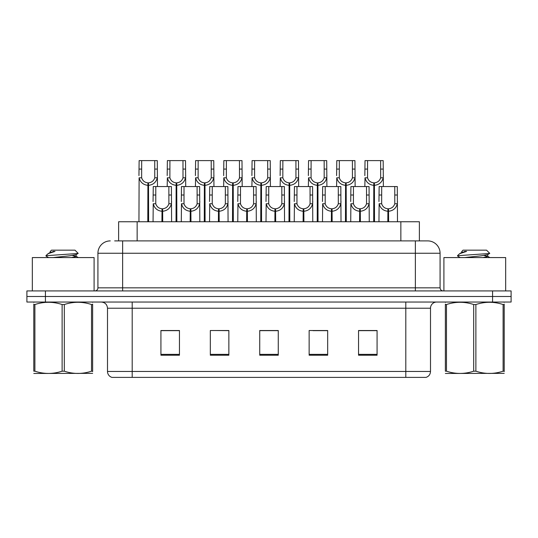 <?xml version="1.0" encoding="UTF-8"?>
<svg xmlns="http://www.w3.org/2000/svg" width="538" height="538" viewBox="0 0 538 538"><rect width="100%" height="100%" fill="white"/><g stroke="black" fill="none" stroke-linecap="round" stroke-linejoin="round"><path stroke-width="0.81" d="M118.622 240.896L118.622 221.75L419.378 221.75L419.378 240.896M430.501 371.462C430.333 374.421 428.847 376.398 426.056 377.387L405.8 377.387L405.8 371.462L430.501 371.462L430.501 308.22A6.174 6.174 0 0 1 436.681 302.04M107.499 371.462L132.2 371.462L132.2 377.387L405.8 377.387L111.944 377.387A6.174 6.174 0 0 1 107.499 371.462L107.499 308.22C107.129 304.468 105.071 302.41 101.319 302.04M45.427 290.923L511.1 290.923L511.1 296.485L26.9 296.485L26.9 302.04L45.427 302.04L45.427 296.485L26.9 296.485L26.9 290.923L45.427 290.923L45.427 296.485L511.1 296.485L511.1 302.04L45.427 302.04M377.077 355.215L377.077 330.514L358.55 330.514L358.55 355.215L377.077 355.215M327.669 355.215L327.669 330.514L309.142 330.514L309.142 355.215L327.669 355.215M179.45 355.215L179.45 330.514L160.923 330.514L160.923 355.215L179.45 355.215M228.858 355.215L228.858 330.514L210.331 330.514L210.331 355.215L228.858 355.215M278.267 355.215L278.267 330.514L259.733 330.514L259.733 355.215L278.267 355.215M369.471 330.641L364.616 330.514M228.287 330.641L223.431 330.514M214.171 330.514L228.858 330.641M171.817 330.641L166.962 330.641M327.117 330.641L322.262 330.641M312.995 330.641L327.669 330.641M270.641 330.514L265.785 330.641M278.267 330.641L259.733 330.641M179.45 330.641L160.923 330.641M377.077 330.641L358.55 330.641M114.944 240.896L427.535 240.896M114.668 240.896L122.63 240.896L122.63 253.25L97.923 253.25L97.923 287.837A3.087 3.087 0 0 1 94.836 290.923M110.277 240.896A12.354 12.354 0 0 0 97.923 253.25M427.723 240.896A12.354 12.354 0 0 1 440.077 253.25L440.077 287.837C440.259 289.713 441.288 290.742 443.164 290.923M161.925 221.75L162.032 208.784C158.858 208.455 156.773 206.78 155.764 203.754L155.791 186.551L171.4 186.551L171.595 221.75M161.925 211.252C157.318 210.735 154.419 208.233 153.229 203.754L153.061 221.75M153.061 201.542L153.256 186.551L155.791 186.551M162.624 221.75L162.624 208.784C165.798 208.455 167.883 206.78 168.892 203.754L168.858 186.551M162.624 208.784L162.732 221.75M162.032 208.784L162.032 221.75M171.595 201.542L171.427 203.754C170.23 208.233 167.338 210.735 162.732 211.252M147.802 221.75L147.916 182.846C144.742 182.516 142.651 180.842 141.649 177.816L141.676 160.613L157.284 160.613L157.473 186.551M147.802 185.314C143.202 184.796 140.304 182.295 139.113 177.816L138.945 221.75M138.945 175.603L139.134 160.613L141.676 160.613M148.508 221.75L148.508 182.846C151.676 182.516 153.767 180.842 154.769 177.816L154.742 160.613M148.508 182.846L148.616 221.75M147.916 182.846L147.916 221.75M157.473 175.603L157.304 177.816C156.114 182.295 153.216 184.796 148.616 185.314M94.096 290.923L94.096 257.574L32.334 257.574L32.334 290.923M92.63 373.359L33.8 373.459M92.63 371.59L92.63 371.186C92.63 374.179 92.63 374.179 92.63 371.186L91.534 371.186L91.534 304.535C82.496 301.549 73.424 301.549 64.311 304.535L62.119 304.535C53.087 301.549 44.008 301.549 34.896 304.535L33.8 304.535C33.8 301.549 33.8 301.549 33.8 304.535L33.8 304.131M64.311 304.535L64.311 371.186C73.343 374.179 82.422 374.179 91.534 371.186M64.311 371.186L62.119 371.186L62.119 304.535M92.63 304.138L92.63 304.535C92.63 301.549 92.63 301.549 92.63 304.535L91.534 304.535M92.63 302.329L92.24 302.04M46.086 256.101L46.409 255.671L45.959 255.96M52.973 257.574L69.718 255.799L76.06 254.682L78.178 253.364L74.977 250.163L51.453 250.163L50.39 251.407M78.138 253.465L46.409 255.671M45.959 255.651L48.07 253.68L55.017 251.407L52.986 251.407M34.19 302.04L33.8 302.363M92.63 304.535L92.63 371.186M34.896 304.535L34.896 371.186L33.8 371.186L33.8 304.535M34.896 371.186C43.934 374.179 53.006 374.179 62.119 371.186M33.8 371.186C33.8 374.179 33.8 374.179 33.8 371.186M76.06 254.682L76.228 256.451L72.495 255.469M71.393 257.574L76.228 256.451M48.07 253.68L50.37 252.342L55.017 251.407M505.666 290.923L505.666 257.574L443.904 257.574L443.904 290.923M504.2 373.359L445.37 373.459M504.2 371.59L504.2 371.186C504.2 374.179 504.2 374.179 504.2 371.186L503.104 371.186L503.104 304.535C494.066 301.549 484.994 301.549 475.881 304.535L473.689 304.535C464.657 301.549 455.578 301.549 446.466 304.535L445.37 304.535C445.37 301.549 445.37 301.549 445.37 304.535L445.37 304.131M475.881 304.535L475.881 371.186C484.913 374.179 493.992 374.179 503.104 371.186M475.881 371.186L473.689 371.186L473.689 304.535M504.2 304.138L504.2 304.535C504.2 301.549 504.2 301.549 504.2 304.535L503.104 304.535M504.2 302.329L503.81 302.04M457.656 256.101L457.979 255.671L457.529 255.96M464.543 257.574L481.288 255.799L487.63 254.682L489.748 253.364L486.547 250.163L463.023 250.163L461.96 251.407M489.708 253.465L457.979 255.671M457.529 255.651L459.64 253.68L466.587 251.407L464.556 251.407M445.76 302.04L445.37 302.363M504.2 304.535L504.2 371.186M446.466 304.535L446.466 371.186L445.37 371.186L445.37 304.535M446.466 371.186C455.504 374.179 464.576 374.179 473.689 371.186M445.37 371.186C445.37 374.179 445.37 374.179 445.37 371.186M487.63 254.682L487.798 256.451L484.065 255.469M482.963 257.574L487.798 256.451M459.64 253.68L461.94 252.342L466.587 251.407M190.163 221.75L190.27 208.784C187.096 208.455 185.011 206.78 184.003 203.754L184.03 186.551L199.638 186.551L199.827 221.75M190.163 211.252C185.556 210.735 182.658 208.233 181.467 203.754L181.299 221.75M181.299 201.542L181.488 186.551L184.03 186.551M190.862 221.75L190.862 208.784C194.03 208.455 196.121 206.78 197.13 203.754L197.096 186.551M190.862 208.784L190.97 221.75M190.27 208.784L190.27 221.75M199.827 201.542L199.659 203.754C198.468 208.233 195.57 210.735 190.97 211.252M218.394 221.75L218.502 208.784C215.334 208.455 213.243 206.78 212.241 203.754L212.268 186.551L227.877 186.551L228.065 221.75M218.394 211.252C213.794 210.735 210.896 208.233 209.706 203.754L209.538 221.75M209.538 201.542L209.726 186.551L212.268 186.551M219.101 221.75L219.101 208.784C222.268 208.455 224.359 206.78 225.361 203.754L225.335 186.551M219.101 208.784L219.208 221.75M218.502 208.784L218.502 221.75M228.065 201.542L227.897 203.754C226.706 208.233 223.808 210.735 219.208 211.252M246.633 221.75L246.74 208.784C243.573 208.455 241.481 206.78 240.473 203.754L240.506 186.551L256.115 186.551L256.303 221.75M246.633 211.252C242.033 210.735 239.134 208.233 237.944 203.754L237.776 221.75M237.776 201.542L237.964 186.551L240.506 186.551M247.332 221.75L247.332 208.784C250.506 208.455 252.591 206.78 253.6 203.754L253.573 186.551M247.332 208.784L247.44 221.75M246.74 208.784L246.74 221.75M256.303 201.542L256.135 203.754C254.945 208.233 252.046 210.735 247.44 211.252M274.871 221.75L274.979 208.784C271.811 208.455 269.72 206.78 268.711 203.754L268.744 186.551L284.353 186.551L284.541 221.75M274.871 211.252C270.264 210.735 267.373 208.233 266.175 203.754L266.014 221.75M266.014 201.542L266.202 186.551L268.744 186.551M275.57 221.75L275.57 208.784C278.745 208.455 280.829 206.78 281.838 203.754L281.811 186.551M275.57 208.784L275.678 221.75M274.979 208.784L274.979 221.75M284.541 201.542L284.373 203.754C283.183 208.233 280.285 210.735 275.678 211.252M176.04 221.75L176.148 182.846C172.98 182.516 170.889 180.842 169.88 177.816L169.914 160.613L185.523 160.613L185.711 186.551M176.04 185.314C171.44 184.796 168.542 182.295 167.352 177.816L167.183 186.551M167.183 175.603L167.372 160.613L169.914 160.613M176.74 221.75L176.74 182.846C179.914 182.516 181.999 180.842 183.007 177.816L182.981 160.613M176.74 182.846L176.847 221.75M176.148 182.846L176.148 221.75M185.711 175.603L185.543 177.816C184.352 182.295 181.454 184.796 176.847 185.314M204.279 221.75L204.386 182.846C201.219 182.516 199.127 180.842 198.119 177.816L198.152 160.613L213.761 160.613L213.949 186.551M204.279 185.314C199.672 184.796 196.78 182.295 195.59 177.816L195.422 186.551M195.422 175.603L195.61 160.613L198.152 160.613M204.978 221.75L204.978 182.846C208.152 182.516 210.237 180.842 211.246 177.816L211.219 160.613M204.978 182.846L205.086 221.75M204.386 182.846L204.386 221.75M213.949 175.603L213.781 177.816C212.591 182.295 209.692 184.796 205.086 185.314M232.517 221.75L232.624 182.846C229.45 182.516 227.366 180.842 226.357 177.816L226.384 160.613L241.992 160.613L242.181 186.551M232.517 185.314C227.91 184.796 225.012 182.295 223.821 177.816L223.653 186.551M223.653 175.603L223.842 160.613L226.384 160.613M233.216 221.75L233.216 182.846C236.384 182.516 238.475 180.842 239.484 177.816L239.45 160.613M233.216 182.846L233.324 221.75M232.624 182.846L232.624 221.75M242.181 175.603L242.013 177.816C240.822 182.295 237.93 184.796 233.324 185.314M260.755 221.75L260.863 182.846C257.689 182.516 255.604 180.842 254.595 177.816L254.622 160.613L270.231 160.613L270.419 186.551M260.755 185.314C256.149 184.796 253.25 182.295 252.06 177.816L251.892 186.551M251.892 175.603L252.08 160.613L254.622 160.613M261.455 221.75L261.455 182.846C264.622 182.516 266.714 180.842 267.722 177.816L267.689 160.613M261.455 182.846L261.562 221.75M260.863 182.846L260.863 221.75M270.419 175.603L270.251 177.816C269.061 182.295 266.162 184.796 261.562 185.314M303.109 221.75L303.217 208.784C300.043 208.455 297.958 206.78 296.949 203.754L296.976 186.551L312.585 186.551L312.773 221.75M303.109 211.252C298.503 210.735 295.604 208.233 294.414 203.754L294.246 221.75M294.246 201.542L294.434 186.551L296.976 186.551M303.809 221.75L303.809 208.784C306.976 208.455 309.068 206.78 310.076 203.754L310.043 186.551M303.809 208.784L303.916 221.75M303.217 208.784L303.217 221.75M312.773 201.542L312.605 203.754C311.415 208.233 308.523 210.735 303.916 211.252M331.347 221.75L331.455 208.784C328.281 208.455 326.189 206.78 325.187 203.754L325.214 186.551L340.823 186.551L341.011 221.75M331.347 211.252C326.741 210.735 323.842 208.233 322.652 203.754L322.484 221.75M322.484 201.542L322.672 186.551L325.214 186.551M332.047 221.75L332.047 208.784C335.214 208.455 337.306 206.78 338.308 203.754L338.281 186.551M332.047 208.784L332.154 221.75M331.455 208.784L331.455 221.75M341.011 201.542L340.843 203.754C339.653 208.233 336.754 210.735 332.154 211.252M359.579 221.75L359.687 208.784C356.519 208.455 354.428 206.78 353.426 203.754L353.453 186.551L369.061 186.551L369.25 221.75M359.579 211.252C354.979 210.735 352.081 208.233 350.89 203.754L350.722 221.75M350.722 201.542L350.91 186.551L353.453 186.551M360.278 221.75L360.278 208.784C363.453 208.455 365.544 206.78 366.546 203.754L366.519 186.551M360.278 208.784L360.386 221.75M359.687 208.784L359.687 221.75M369.25 201.542L369.081 203.754C367.891 208.233 364.993 210.735 360.386 211.252M387.817 221.75L387.925 208.784C384.757 208.455 382.666 206.78 381.657 203.754L381.691 186.551L397.3 186.551L397.488 221.75M387.817 211.252C383.211 210.735 380.319 208.233 379.129 203.754L378.96 221.75M378.96 201.542L379.149 186.551L381.691 186.551M388.517 221.75L388.517 208.784C391.691 208.455 393.776 206.78 394.784 203.754L394.757 186.551M388.517 208.784L388.624 221.75M387.925 208.784L387.925 221.75M397.488 201.542L397.32 203.754C396.129 208.233 393.231 210.735 388.624 211.252M288.987 221.75L289.094 182.846C285.927 182.516 283.835 180.842 282.833 177.816L282.86 160.613L298.469 160.613L298.657 186.551M288.987 185.314C284.387 184.796 281.488 182.295 280.298 177.816L280.13 186.551M280.13 175.603L280.318 160.613L282.86 160.613M289.693 221.75L289.693 182.846C292.86 182.516 294.952 180.842 295.954 177.816L295.927 160.613M289.693 182.846L289.8 221.75M289.094 182.846L289.094 221.75M298.657 175.603L298.489 177.816C297.299 182.295 294.4 184.796 289.8 185.314M317.225 221.75L317.333 182.846C314.165 182.516 312.074 180.842 311.065 177.816L311.099 160.613L326.707 160.613L326.896 186.551M317.225 185.314C312.625 184.796 309.727 182.295 308.536 177.816L308.368 186.551M308.368 175.603L308.556 160.613L311.099 160.613M317.924 221.75L317.924 182.846C321.099 182.516 323.183 180.842 324.192 177.816L324.165 160.613M317.924 182.846L318.032 221.75M317.333 182.846L317.333 221.75M326.896 175.603L326.727 177.816C325.537 182.295 322.639 184.796 318.032 185.314M345.463 221.75L345.571 182.846C342.397 182.516 340.312 180.842 339.303 177.816L339.33 160.613L354.939 160.613L355.134 186.551M345.463 185.314C340.857 184.796 337.958 182.295 336.768 177.816L336.6 186.551M336.6 175.603L336.795 160.613L339.33 160.613M346.163 221.75L346.163 182.846C349.337 182.516 351.422 180.842 352.43 177.816L352.403 160.613M346.163 182.846L346.27 221.75M345.571 182.846L345.571 221.75M355.134 175.603L354.966 177.816C353.775 182.295 350.877 184.796 346.27 185.314M373.702 221.75L373.809 182.846C370.635 182.516 368.55 180.842 367.541 177.816L367.568 160.613L383.177 160.613L383.365 186.551M373.702 185.314C369.095 184.796 366.196 182.295 365.006 177.816L364.838 186.551M364.838 175.603L365.026 160.613L367.568 160.613M374.401 221.75L374.401 182.846C377.568 182.516 379.66 180.842 380.669 177.816L380.635 160.613M374.401 182.846L374.509 221.75M373.809 182.846L373.809 221.75M383.365 175.603L383.197 177.816C382.007 182.295 379.108 184.796 374.509 185.314M137.15 240.896L137.15 221.75M400.85 240.896L400.85 221.75M405.8 302.04L405.8 308.22L107.499 308.22M430.501 308.22L405.8 308.22L405.8 371.462L132.2 371.462L132.2 302.04M492.573 302.04L492.573 290.923M278.267 354.36L259.733 354.36M228.858 354.36L210.331 354.36M179.45 354.36L160.923 354.36M327.669 354.36L309.142 354.36M377.077 354.36L358.55 354.36M122.63 290.923L122.63 287.837L440.077 287.837M97.923 287.837L122.63 287.837L122.63 253.25L415.37 253.25L415.37 290.923M440.077 253.25L415.37 253.25L415.37 240.896M155.791 195.018L153.256 195.018M155.764 203.754L153.229 203.754M171.427 203.754L168.892 203.754M171.4 195.018L168.858 195.018M141.676 169.08L139.134 169.08M141.649 177.816L139.113 177.816M157.304 177.816L154.769 177.816M157.284 169.08L154.742 169.08M184.03 195.018L181.488 195.018M184.003 203.754L181.467 203.754M199.659 203.754L197.13 203.754M199.638 195.018L197.096 195.018M212.268 195.018L209.726 195.018M212.241 203.754L209.706 203.754M227.897 203.754L225.361 203.754M227.877 195.018L225.335 195.018M240.506 195.018L237.964 195.018M240.473 203.754L237.944 203.754M256.135 203.754L253.6 203.754M256.115 195.018L253.573 195.018M268.744 195.018L266.202 195.018M268.711 203.754L266.175 203.754M284.373 203.754L281.838 203.754M284.353 195.018L281.811 195.018M169.914 169.08L167.372 169.08M169.88 177.816L167.352 177.816M185.543 177.816L183.007 177.816M185.523 169.08L182.981 169.08M198.152 169.08L195.61 169.08M198.119 177.816L195.59 177.816M213.781 177.816L211.246 177.816M213.761 169.08L211.219 169.08M226.384 169.08L223.842 169.08M226.357 177.816L223.821 177.816M242.013 177.816L239.484 177.816M241.992 169.08L239.45 169.08M254.622 169.08L252.08 169.08M254.595 177.816L252.06 177.816M270.251 177.816L267.722 177.816M270.231 169.08L267.689 169.08M296.976 195.018L294.434 195.018M296.949 203.754L294.414 203.754M312.605 203.754L310.076 203.754M312.585 195.018L310.043 195.018M325.214 195.018L322.672 195.018M325.187 203.754L322.652 203.754M340.843 203.754L338.308 203.754M340.823 195.018L338.281 195.018M353.453 195.018L350.91 195.018M353.426 203.754L350.89 203.754M369.081 203.754L366.546 203.754M369.061 195.018L366.519 195.018M381.691 195.018L379.149 195.018M381.657 203.754L379.129 203.754M397.32 203.754L394.784 203.754M397.3 195.018L394.757 195.018M282.86 169.08L280.318 169.08M282.833 177.816L280.298 177.816M298.489 177.816L295.954 177.816M298.469 169.08L295.927 169.08M311.099 169.08L308.556 169.08M311.065 177.816L308.536 177.816M326.727 177.816L324.192 177.816M326.707 169.08L324.165 169.08M339.33 169.08L336.795 169.08M339.303 177.816L336.768 177.816M354.966 177.816L352.43 177.816M354.939 169.08L352.403 169.08M367.568 169.08L365.026 169.08M367.541 177.816L365.006 177.816M383.197 177.816L380.669 177.816M383.177 169.08L380.635 169.08M50.202 251.407L50.202 252.53M76.06 256.263L78.306 257.574M48.615 257.574L46.08 256.101M461.772 251.407L461.772 252.53M487.63 256.263L489.876 257.574M460.185 257.574L457.65 256.101"/></g></svg>
